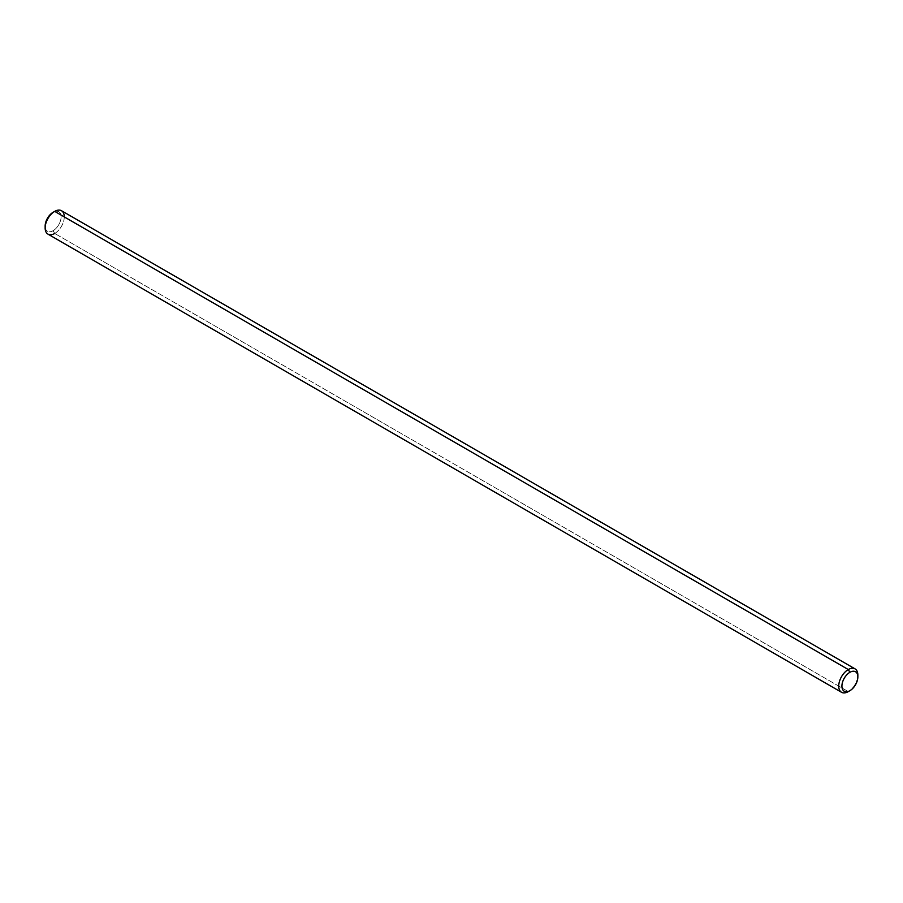 <?xml version="1.0" encoding="UTF-8"?>
<svg xmlns="http://www.w3.org/2000/svg" width="903" height="903" viewBox="0 0 903 903"><rect width="100%" height="100%" fill="white"/><g stroke="black" fill="none" stroke-linecap="round" stroke-linejoin="round"><path stroke-width="0.68" stroke-dasharray="4.51 3.39" d="M45.15 226.1A11.265 6.502 120 0 0 53.119 230.694L54.711 233.459L848.289 691.619L54.711 233.459A13.522 7.811 120 0 0 63.549 221.54A13.522 7.811 120 0 0 61.472 210.704M47.949 234.125A13.522 7.811 120 0 0 54.711 233.459L53.119 230.694A11.265 6.502 -60 0 1 45.184 226.958M53.875 211.9A11.265 6.502 -60 0 1 61.077 217.341A11.265 6.502 -60 0 1 53.119 230.694A11.265 6.502 120 0 0 61.088 216.901A11.265 6.502 120 0 0 53.119 212.295M857.816 676.042A13.522 7.811 -60 0 1 848.289 691.619A13.522 7.811 120 0 0 857.85 675.06M64.271 216.901A13.522 7.811 -60 0 1 54.711 233.459"/><path stroke-width="1.35" d="M857.85 676.9L857.85 675.06A13.522 7.811 120 0 0 848.289 669.541A13.522 7.811 -60 0 1 855.051 668.875L61.472 210.704A13.522 7.811 120 0 0 54.711 211.381L848.289 669.541L849.881 672.306A11.265 6.502 120 0 0 842.984 690.084A11.265 6.502 120 0 0 856.778 682.115A11.265 6.502 120 0 0 849.881 672.306A11.265 6.502 -60 0 1 857.85 676.9A11.265 6.502 -60 0 1 849.881 690.705A11.265 6.502 -60 0 1 841.912 686.099A11.265 6.502 -60 0 1 849.881 672.306L848.289 669.541A13.522 7.811 120 0 0 838.729 686.099A13.522 7.811 120 0 0 848.289 691.619L849.881 690.705L848.289 691.619A13.522 7.811 -60 0 1 841.528 692.296A13.522 7.811 -60 0 1 839.451 681.46A13.522 7.811 -60 0 1 848.289 669.541L54.711 211.381L53.119 212.295A11.265 6.502 120 0 0 45.15 226.1L45.15 227.94A13.522 7.811 -60 0 1 54.711 211.381A13.522 7.811 120 0 0 45.872 223.289A13.522 7.811 120 0 0 47.949 234.125L841.528 692.296M54.711 233.459A13.522 7.811 -60 0 1 45.15 227.94M45.184 226.958A11.265 6.502 -60 0 1 53.875 211.9M855.051 668.875A13.522 7.811 -60 0 1 857.816 676.042M54.711 211.381L53.119 212.295L54.711 211.381A13.522 7.811 -60 0 1 64.271 216.901M848.289 691.619L849.881 690.705"/></g></svg>
